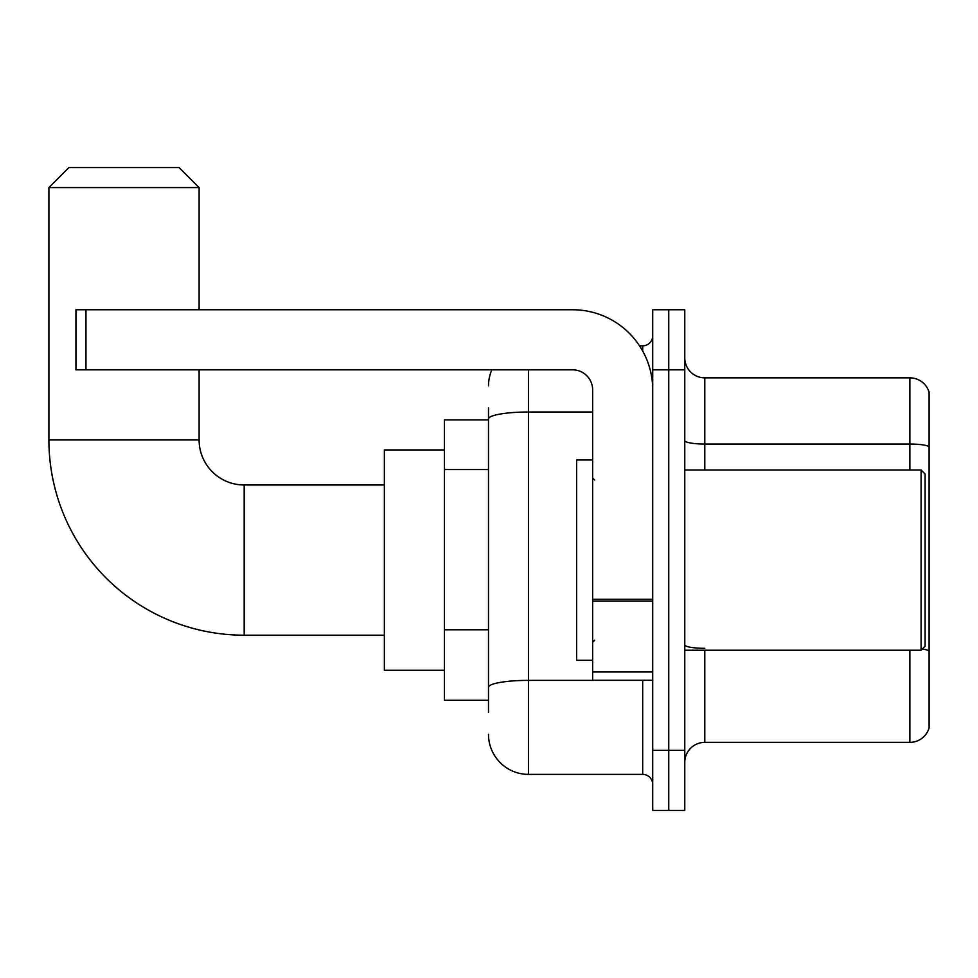 <?xml version="1.0" encoding="UTF-8"?>
<svg xmlns="http://www.w3.org/2000/svg" width="978" height="978" viewBox="0 0 978 978"><rect width="100%" height="100%" fill="white"/><g stroke="black" fill="none" stroke-linecap="round" stroke-linejoin="round"><path stroke-width="1.47" d="M488.499 419.904L444.44 419.904L444.44 700.285L488.499 700.285M488.499 712.302L488.499 407.887M652.717 750.358L652.717 810.444L668.744 810.444L668.744 750.358L668.744 810.444L684.771 810.444L684.771 750.358L668.744 750.358L668.744 369.843L668.744 750.358L652.717 750.358L652.717 369.843L668.744 369.843L668.744 309.757L668.744 369.843L684.771 369.843L684.771 750.358M684.771 369.843L684.771 309.757L652.717 309.757L652.717 369.843M528.548 369.843L528.548 774.393L642.705 774.393L642.705 680.26M639.514 345.809L642.705 345.809A10.012 10.012 0 0 0 652.717 335.796M488.499 457.533L488.499 418.963A40.049 6.956 180 0 1 528.548 412.007L592.644 412.007M652.717 784.405A10.012 10.012 0 0 0 642.705 774.393M488.499 385.858A40.049 40.049 0 0 1 491.848 369.843M528.548 774.393A40.049 40.049 0 0 1 488.499 734.331M684.771 762.375A20.025 20.025 0 0 1 704.796 742.351L909.87 742.351L909.87 650.223M929.1 392.264A20.025 20.025 0 0 0 909.87 377.85A20.025 20.025 0 0 1 929.1 392.264L929.1 727.925A20.025 20.025 0 0 1 909.87 742.351M929.1 446.555A20.025 3.472 180 0 0 909.87 444.049L909.87 377.85L704.796 377.85A20.025 20.025 0 0 1 684.771 357.826A20.025 20.025 0 0 0 704.796 377.85L704.796 469.978M384.354 635.199L244.17 635.199A195.27 195.27 0 0 1 48.9 439.929L48.9 187.593L68.925 167.556L179.072 167.556L199.109 187.593L48.9 187.593M244.17 635.199L244.17 484.99A45.061 45.061 0 0 1 199.109 439.929L199.109 369.843M199.109 309.757L199.109 187.593M444.44 449.941L384.354 449.941L384.354 670.248L444.44 670.248M652.717 680.26L592.644 680.26L592.644 599.269L652.717 599.269M652.717 389.867A80.11 80.11 0 0 0 572.619 309.757L85.954 309.757L85.954 369.843L572.619 369.843A20.025 20.025 0 0 1 592.644 389.867L592.644 599.269M85.954 369.843L75.942 369.843L75.942 309.757L85.954 309.757M921.093 469.978L925.09 473.975L925.09 646.213L921.093 650.223L921.093 469.978L684.771 469.978M592.644 459.966L576.617 459.966L576.617 660.236L592.644 660.236M488.499 469.55L444.44 469.55M488.499 629.771L444.44 629.771M646.189 680.26A10.012 1.736 0 0 1 642.705 680.37L528.548 680.37A40.049 6.956 180 0 0 488.499 687.326M642.705 351.078L642.705 345.809M704.796 650.223L704.796 742.351M909.87 469.978L909.87 444.049L704.796 444.049A20.025 3.472 0 0 1 684.771 440.565M929.1 650.835A20.025 3.472 180 0 0 922.242 649.062M704.796 648.328A20.025 3.472 -0 0 1 684.771 644.844M48.9 439.929L199.109 439.929M652.717 601.018L592.644 601.018M592.644 671.984L652.717 671.984M384.354 484.99L244.17 484.99M684.771 650.223L921.093 650.223M594.648 479.99L592.644 477.985M594.648 640.211L592.644 642.204"/></g></svg>

